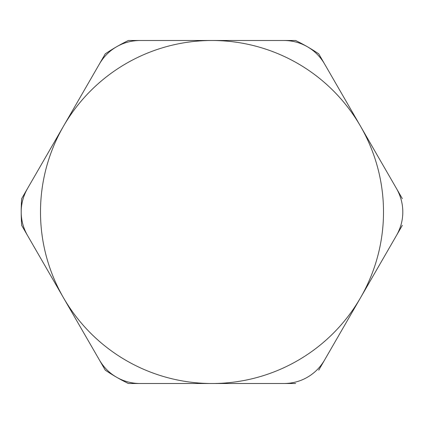 <?xml version="1.0" encoding="UTF-8"?>
<svg xmlns="http://www.w3.org/2000/svg" width="424" height="424" viewBox="0 0 424 424"><rect width="100%" height="100%" fill="white"/><g stroke="black" fill="none" stroke-linecap="round" stroke-linejoin="round"><path stroke-width="0.64" d="M402.8 212C402.795 203.769 400.701 195.973 396.53 188.606L324.524 63.886C320.194 56.546 314.486 50.838 307.4 46.762C300.266 42.654 292.47 40.561 284.006 40.492L139.994 40.492C131.472 40.577 123.675 42.665 116.6 46.762C109.477 50.885 103.769 56.593 99.476 63.886L27.47 188.606C23.278 196.031 21.189 203.827 21.2 212C21.205 220.231 23.299 228.027 27.47 235.394L99.476 360.114C103.806 367.454 109.514 373.162 116.6 377.238C123.734 381.346 131.53 383.439 139.994 383.508L284.006 383.508C292.528 383.423 300.325 381.335 307.4 377.238C314.523 373.115 320.231 367.407 324.524 360.114L396.53 235.394C400.722 227.969 402.811 220.173 402.8 212M402.334 198.655L318.726 53.837A190.8 190.8 0 0 0 295.608 40.492L128.393 40.492A190.8 190.8 0 0 0 105.274 53.837L21.666 198.655A190.8 190.8 0 0 0 21.666 225.345L105.274 370.163A190.8 190.8 0 0 0 128.393 383.508L295.608 383.508M318.726 370.163L402.334 225.345M360.527 126.246A171.508 171.508 0 0 1 212 383.508A171.508 171.508 0 0 1 63.473 126.246A171.508 171.508 0 0 1 360.527 126.246"/></g></svg>
